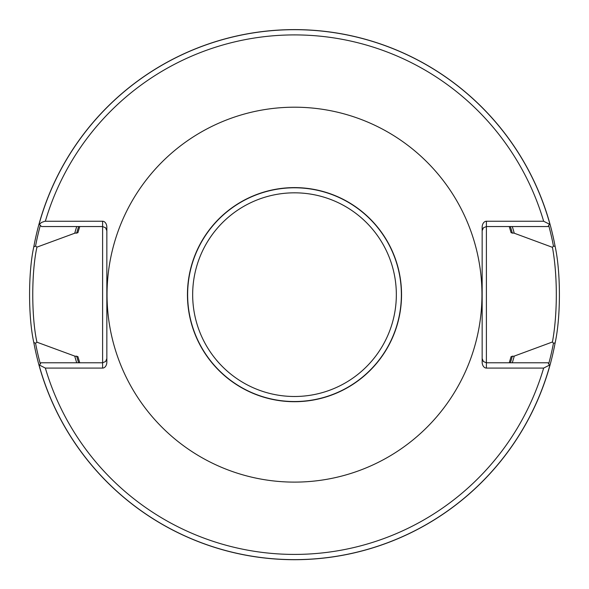 <?xml version="1.0" encoding="UTF-8"?>
<svg xmlns="http://www.w3.org/2000/svg" width="589" height="589" viewBox="0 0 589 589"><rect width="100%" height="100%" fill="white"/><g stroke="black" fill="none" stroke-linecap="round" stroke-linejoin="round"><path stroke-width="0.88" d="M481.957 294.662A187.457 187.457 0 0 0 200.768 132.319A187.457 187.457 0 0 0 200.768 456.998A187.457 187.457 0 0 0 481.957 294.662M106.845 358.539L105.6 361.536L102.604 362.78L102.604 368.081A6 4.241 90 0 0 106.845 362.08L106.845 227.236A6 4.241 90 0 0 102.604 221.243L44.823 221.265L41.458 222.473L39.397 224.416L41.517 226.544L102.604 226.544L102.604 362.78L40.913 362.78L39.191 365.843A265.05 265.05 0 0 0 555.118 342.931L553.439 343.225L552.438 341.988L514.263 356.095L511.112 356.595L509.249 362.78M102.604 368.081L45.353 368.081L39.581 365.136M549.809 365.843L549.419 365.136L543.647 368.081L486.396 368.081A6 4.241 90 0 1 482.155 362.08L482.155 227.236A6 4.241 90 0 1 486.396 221.243L543.647 221.243L549.419 224.181L549.809 223.474A265.05 265.05 0 0 0 39.029 224.048L39.397 224.416M509.249 226.544L511.112 232.729L514.263 233.222A228.186 228.186 0 0 0 512.283 226.544M76.717 226.544A228.186 228.186 0 0 0 74.737 233.222L77.888 232.729L79.751 226.544M79.751 362.78L77.888 356.595L74.737 356.095A228.186 228.186 0 0 0 76.717 362.78M512.283 362.78A228.186 228.186 0 0 0 514.263 356.095M74.737 356.095L36.945 342.194L35.568 343.269L33.794 342.459A265.05 265.05 0 0 0 39.191 365.843M40.324 225.351A263.452 263.452 0 0 0 35.568 246.055L33.794 246.865A265.05 265.05 0 0 1 39.029 224.048A265.05 265.05 0 0 0 33.794 246.865C28.176 272.03 28.176 317.287 33.794 342.452M514.263 233.222L552.438 247.328L553.439 246.092L555.118 246.386C560.831 272.251 560.831 317.066 555.118 342.931M35.568 246.055L36.945 247.122L74.737 233.222M555.118 246.386A265.05 265.05 0 0 0 549.809 223.474A265.05 265.05 0 0 1 555.118 246.386M549.419 224.181L548.087 226.544L486.396 226.544L486.396 362.78L548.087 362.78L549.419 365.136M552.438 341.988C557.606 313.871 557.606 275.438 552.438 247.328M482.155 358.539L483.4 361.536L486.396 362.78L486.396 368.081M482.155 230.785L483.4 227.781L486.396 226.544L486.396 221.243M36.945 342.194C31.372 317.176 31.372 272.14 36.945 247.122M106.845 230.785L105.6 227.781L102.604 226.544L102.604 221.243M401.543 294.662A107.043 107.043 0 0 0 240.975 201.953A107.043 107.043 0 0 0 240.975 387.363A107.043 107.043 0 0 0 401.543 294.662M543.647 221.243A259.734 259.734 0 0 0 45.353 221.243M45.353 368.081A259.734 259.734 0 0 0 543.647 368.081M549.751 223.592A264.954 264.954 0 0 0 39.102 224.122M76.644 356.095A226.353 226.353 0 0 0 78.639 362.78M510.361 362.78A226.353 226.353 0 0 0 512.356 356.095M512.356 233.222A226.353 226.353 0 0 0 510.361 226.544M78.639 226.544A226.353 226.353 0 0 0 76.644 233.222M35.568 343.269A263.452 263.452 0 0 0 40.302 363.869M548.698 363.869A263.452 263.452 0 0 0 553.439 343.225M39.249 365.725A264.954 264.954 0 0 0 549.751 365.725M553.439 246.092A263.452 263.452 0 0 0 548.698 225.447M396.338 294.662A101.838 101.838 0 0 1 243.581 382.85A101.838 101.838 0 0 1 243.581 206.467A101.838 101.838 0 0 1 396.338 294.662M401.374 294.662A106.874 106.874 0 0 0 241.063 202.108A106.874 106.874 0 0 0 241.063 387.209A106.874 106.874 0 0 0 401.374 294.662"/></g></svg>
